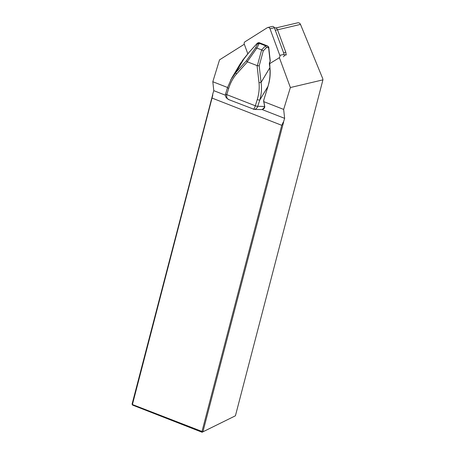 <?xml version="1.0" encoding="UTF-8"?>
<svg xmlns="http://www.w3.org/2000/svg" width="455" height="455" viewBox="0 0 455 455"><rect width="100%" height="100%" fill="white"/><g stroke="black" fill="none" stroke-linecap="round" stroke-linejoin="round"><path stroke-width="0.68" d="M285.512 55.072A3.02 2.781 -103.3 0 0 285.797 52.262L277.499 29.757A3.02 2.781 -103.3 0 0 274.388 27.8M284.278 55.362L286.275 54.89L285.945 53.997M244.301 44.237L219.537 59.85L212.815 81.729L227.574 87.496M263.82 101.664L283.658 109.416L290.381 87.536L279.33 57.569M212.815 81.729L213.787 90.664L212.804 93.872A2.77 0.91 111.3 0 1 212.633 94.839L212.804 93.872M262.052 109.524L284.631 118.351L283.641 121.559A2.77 0.91 -68.7 0 1 283.476 122.531L202.913 431.818L235.423 415.796L202.065 432.25L132.553 405.081L132.069 404.131L212.633 94.839M284.631 118.351L283.658 109.416M235.423 415.796L322.931 79.858L290.381 87.536M212.235 98.149L281.747 125.313L201.935 431.71L202.065 432.25L202.913 431.818L132.422 404.54L212.809 95.044M283.641 121.559L281.747 125.313M132.069 404.131L132.553 405.081M297.724 22.807C298.952 22.631 299.873 23.159 300.488 24.399L322.771 78.698L322.931 79.858M264.179 107.562L264.764 106.527L263.718 101.158L263.9 99.639M262.387 109.45L261.204 109.592L262.387 109.45L264.764 107.027L264.764 106.527A0.506 0.427 -8.8 0 1 264.696 106.697L264.673 106.476A0.506 0.421 -11.3 0 0 264.73 106.294M213.787 90.664L225.441 95.214M230.622 80.052L235.781 72.567L246.337 60.845L247.44 61.863L257.348 65.685L261.631 49.925L265.532 45.83L265.134 45.602L267.318 45.858C268.478 46.728 268.962 47.343 268.774 47.701L270.281 61.106L269.673 62.551L270.105 61.146L268.604 47.741L267.278 45.858L259.441 42.793L257.246 43.253C258.207 42.696 258.958 42.542 259.481 42.793L259.509 42.821M242.179 60.811L244.494 57.956L235.781 72.567A2.013 0.66 42 0 0 236.572 73.932C233.125 77.822 230.497 82.639 228.7 88.384L226.778 94.629C226.3 97.467 227.181 99.201 229.428 99.838M268.774 47.701L266.499 47.491L263.263 50.909L259.196 65.867L257.348 65.685M259.196 65.867L261.062 82.446L258.997 82.696L257.081 65.628M267.318 45.858L259.441 42.793L259.725 43.487L259.248 43.373L256.882 48.071L261.631 49.925M256.882 48.071L255.534 47.889L257.507 43.976L257.229 43.293L248.692 52.774L240.399 63.512L231.788 77.953M263.263 50.909L261.653 49.931M266.499 47.491L265.532 45.83M259.248 43.373L257.507 43.976M259.725 43.487L265.134 45.602M262.364 109.45C263.991 108.825 264.77 107.909 264.696 106.697M253.225 109.137C253.685 109.558 254.39 108.444 255.335 105.793A2.013 0.421 -162.9 0 0 257.871 106.305L264.673 106.476L263.667 101.431A2.52 0.83 -68.7 0 1 263.883 99.708L268.006 86.279C269.872 79.972 270.463 73.829 269.775 67.835L261.062 82.446C261.898 88.19 261.477 94.06 259.788 100.06L257.342 107.471L255.579 109.149L254.322 109.416L261.215 109.592M228.7 88.384A2.013 0.421 17.1 0 1 227.534 87.622L225.617 93.861A2.013 0.421 17.1 0 0 226.778 94.634L226.778 94.634A2.013 0.421 17.1 0 1 225.617 93.861L225.617 93.861C225.253 95.584 225.589 96.989 226.624 98.087L228.922 99.679L254.322 109.422M263.883 99.708L268.046 86.257L259.788 100.06A2.013 0.421 -162.9 0 1 257.257 99.548C258.992 93.775 259.572 88.162 258.997 82.696M279.381 57.7L269.326 63.848L269.952 67.801C270.48 73.261 270.071 78.613 268.717 83.851L268.029 86.211M283.419 56.744A2.013 1.854 -103.3 0 0 284.165 54.327L274.365 27.744A2.013 1.854 -103.3 0 0 272.175 26.464L267.824 27.493A2.013 1.854 -103.3 0 0 267.301 27.709L245.023 41.758A2.013 1.854 -103.3 0 0 244.278 44.175L247.901 53.997M279.069 57.774A2.013 1.854 -103.3 0 0 279.814 55.351L270.014 28.773A2.013 1.854 -103.3 0 0 267.824 27.493M283.476 122.531L282.999 122.475M300.488 24.399L277.522 29.814M247.44 61.863L236.572 73.932M256.904 48.076L247.213 61.726M246.337 60.845L255.534 47.889M226.778 94.634L255.335 105.793L257.257 99.548M269.326 63.848L269.548 62.318M257.871 106.305A2.013 0.421 -162.9 0 1 255.335 105.793M285.797 52.262L283.596 52.786M277.499 29.757L275.298 30.275M274.365 27.744L270.014 28.773M284.165 54.327L279.814 55.351M297.752 22.801L275.827 27.971M227.534 87.61L231.731 78.055M244.506 57.916L248.657 52.803A0.506 0.506 0 0 1 248.737 52.706M269.673 62.551L269.952 67.801M248.709 52.734L257.246 43.253"/></g></svg>
